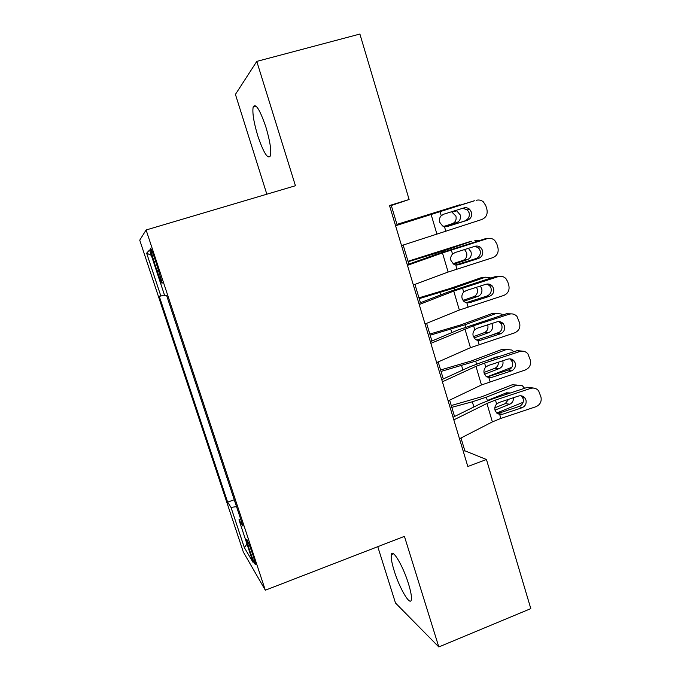 <?xml version="1.0" encoding="UTF-8"?>
<svg xmlns="http://www.w3.org/2000/svg" width="681" height="681" viewBox="0 0 681 681"><rect width="100%" height="100%" fill="white"/><g stroke="black" fill="none" stroke-linecap="round" stroke-linejoin="round"><path stroke-width="1.02" d="M408.498 583.796C403.016 565.749 392.23 547.813 391.32 554.692C390.834 557.645 391.779 563 394.18 570.78C399.415 588.052 410.217 606.635 411.324 599.714C411.809 596.845 410.864 591.542 408.498 583.796M265.905 127.126C259.887 109.564 255.647 102.84 253.17 106.951C252.208 112.714 253.741 122.325 257.776 135.774C263.666 153.097 267.905 159.754 270.476 155.753C271.447 150.246 269.923 140.703 265.905 127.126M253.085 555.424C249.033 543.693 246.845 538.475 246.531 539.769L249.152 548.937C253.153 560.548 255.341 565.749 255.698 564.549L253.085 555.424M377.768 546.681L395.491 603.008L438.811 646.95L530.805 608.618L486.447 459.505L464.825 450.771L460.994 437.994M139.741 240.172L243.321 552.01L265.326 590.206L146.1 229.982L139.741 240.172M146.1 229.982L295.435 185.734L256.78 61.401L235.43 94.395L266.841 194.213M397.151 225.07L391.286 205.509L409.111 199.507L389.515 205.543L467.821 466.511L486.447 459.505M154.025 261.708L157.073 270.919C160.418 280.691 162.121 284.675 162.197 282.845L155.455 260.602C152.101 250.787 150.399 246.82 150.356 248.71L154.025 261.708L155.66 261.215M240.546 518.752L238.963 519.824L242.964 526.064L166.573 295.341L164.657 295.571L149.556 250.004L146.636 253.17L160.861 296.039L159.252 296.235L227.633 502.161L231.004 507.413L236.528 506.63M238.963 519.824L253.077 562.412L244.351 547.635L231.004 507.413M256.78 61.401L359.9 34.05L409.111 199.507M438.811 646.95L404.429 536.356L265.326 590.206M454.55 416.5L449.647 400.147M443.288 378.934L438.189 361.926M431.916 341.019L426.621 323.347M420.441 302.739L414.933 284.386M408.855 264.092L403.143 245.049M389.66 206.011L391.286 205.509M463.276 451.35L464.825 450.771M164.453 294.958L160.861 296.039M234.255 499.752L227.633 502.161M151.335 255.358L146.636 253.17M244.351 547.635L246.999 544.068M395.584 225.751L474.487 200.759M395.533 225.59L473.746 200.946M401.535 245.594L481.705 219.537C486.081 217.665 487.826 214.336 486.932 209.544L485.825 205.705L483.365 201.848C481.212 200.103 478.811 199.593 476.155 200.333M446.54 226.696L442.616 226.007L439.662 222.21C439.007 219.733 439.534 217.571 441.245 215.724L443.833 214.166L463.718 207.977C465.949 207.364 467.941 207.833 469.703 209.365L471.482 212.276C472.205 216.115 470.809 218.78 467.302 220.286L445.57 226.773M464.978 220.704C468.46 219.222 469.839 216.575 469.124 212.778L467.362 209.893L462.799 208.267M447.451 226.484L467.302 220.286M396.98 224.5L460.067 204.743M396.946 224.389L459.735 204.836M466.119 203.321L464.101 203.602M455.58 210.514L456.73 210.846L460.254 214.958C460.994 218.652 459.82 221.197 456.738 222.576L444.165 226.611M443.654 226.467L452.431 223.649C455.495 222.278 456.653 219.759 455.921 216.098L451.588 211.757M407.459 265.335L442.471 252.915L487.238 238.656L484.744 238.903L487.511 238.58M407.255 264.662L435.976 254.49L484.744 238.903M413.35 284.973L448.124 272.042L492.746 257.682C497.087 255.801 498.824 252.489 497.939 247.739L496.841 243.943L494.729 240.419C492.55 238.469 490.048 237.882 487.238 238.656M456.517 265.028L458.688 264.739L455.725 264.943L453.563 264.109L450.958 260.542C450.303 258.09 450.831 255.937 452.533 254.09L455.104 252.54L474.87 246.301C477.219 245.662 479.279 246.181 481.05 247.875L482.582 250.523C483.297 254.328 481.91 256.984 478.42 258.491L476.01 258.55L455.785 264.952M476.01 258.55C479.467 257.052 480.837 254.422 480.131 250.659L478.615 248.037L475.057 246.25M458.688 264.739L478.42 258.491M419.215 304.526L453.742 291.085L498.22 276.622L495.632 276.503L499.513 276.333M418.866 303.351L447.196 292.353L495.632 276.503M425.055 323.977L459.343 310.042L503.676 295.469C507.992 293.588 509.72 290.293 508.852 285.586L507.762 281.815L505.915 278.589C503.727 276.46 501.165 275.805 498.22 276.622M466.468 302.773L469.822 302.636L466.868 302.858L464.459 301.853L462.144 298.525C461.497 296.09 462.016 293.945 463.71 292.106L466.272 290.549L485.919 284.266C488.371 283.602 490.482 284.173 492.252 285.994L493.58 288.421C494.287 292.192 492.908 294.83 489.435 296.337L486.932 296.039L466.187 302.696M486.932 296.039C490.363 294.541 491.733 291.928 491.035 288.191L489.716 285.79L486.949 284.037M469.822 302.636L489.435 296.337M430.869 343.343L473.593 325.722L509.099 314.23L506.417 313.762L511.286 313.864M430.366 341.675L458.304 329.868L506.417 313.762M436.649 362.607L470.452 347.676L514.504 332.907C518.803 331.017 520.514 327.74 519.654 323.075L516.956 316.367C514.768 314.103 512.146 313.388 509.099 314.23M476.632 340.049L480.846 340.185L500.348 333.843L497.751 333.179L476.819 339.989M497.751 333.179C501.165 331.681 502.535 329.076 501.837 325.373L500.68 323.177L498.611 321.585M480.846 340.185L477.917 340.415L475.295 339.266L473.218 336.15C472.58 333.733 473.099 331.604 474.785 329.757L477.33 328.208L496.866 321.875C499.394 321.185 501.548 321.807 503.302 323.739L504.476 325.961C505.174 329.698 503.795 332.319 500.348 333.843M442.403 381.786L475.968 366.361L484.583 363.067L519.875 351.498L517.109 350.672L522.812 351.141M441.756 379.64L469.311 367.033L482.131 362.13L517.109 350.672M448.132 400.871L481.467 384.961L525.23 369.996C529.503 368.098 531.214 364.837 530.363 360.215L527.852 353.771C525.672 351.387 523.017 350.621 519.875 351.498M487.043 377.01L491.776 377.376L511.159 370.992L508.477 369.987L487.664 376.84M508.477 369.987C511.874 368.481 513.227 365.893 512.546 362.224L510.043 358.853M491.776 377.376L488.856 377.615L486.072 376.346L484.2 373.426C483.561 371.026 484.08 368.906 485.757 367.068L488.286 365.51L507.711 359.142C510.307 358.427 512.487 359.083 514.232 361.1L515.27 363.152C515.96 366.855 514.589 369.468 511.159 370.992M408.149 261.742L443.195 251.025L471.788 241.193M408.013 261.283L470.418 241.474M479.032 240.699L474.853 240.563M468.426 248.335L471.039 251.919C471.771 255.596 470.605 258.142 467.558 259.555L453.742 264.211M453.035 263.717L463.174 260.304C466.204 258.899 467.353 256.371 466.63 252.736L464.553 249.561M419.215 298.636L454.125 288.072L485.502 277.193L480.999 277.78L483.391 277.473M418.968 297.835L449.843 288.565L480.999 277.78M491.01 277.984L485.502 277.193M480.352 286.054L481.731 288.557C482.446 292.2 481.297 294.745 478.275 296.201L463.804 301.308M463.054 300.423L473.814 296.627C476.819 295.179 477.968 292.651 477.245 289.042L476.445 287.297M477.526 340.33L478.275 340.057M490.277 335.614L499.709 332.115M430.171 335.205L464.961 324.769L496.066 313.498L491.486 313.771L494.857 313.566M429.83 334.065L460.594 324.948L491.486 313.771M502.518 315.022L501.122 313.958L496.066 313.498M491.767 323.526L492.32 324.854C493.035 328.472 491.895 331.026 488.89 332.524L474.095 337.98M473.397 336.669L484.361 332.626C487.341 331.145 488.473 328.617 487.766 325.033L487.707 324.846M486.906 376.933L511.848 367.297M441.041 371.434L475.696 361.143L506.528 349.472L501.88 349.438L506.145 349.472M440.598 369.962L471.261 360.998L501.88 349.438M513.704 351.788L511.814 350.017L506.528 349.472M498.501 356.767L496.057 357.031L485.74 360.947M502.791 360.751L502.816 360.836C503.523 364.42 502.391 366.982 499.42 368.506L484.506 374.252M483.995 372.464L494.815 368.302C497.241 367.178 498.449 365.135 498.449 362.181M496.057 357.568L495.53 357.227M453.827 419.862L486.932 403.475L495.462 400.062L530.559 388.417L527.698 387.251L534.091 388.127M453.044 417.24L480.216 403.859L492.916 398.785L527.698 387.251M459.496 438.76L492.372 421.905L500.858 418.432L535.862 406.744C540.11 404.837 541.812 401.594 540.969 397.014L538.62 390.809C536.458 388.315 533.768 387.523 530.559 388.417M497.402 413.597L502.595 414.227L521.876 407.8L519.101 406.455L498.407 413.35M519.101 406.455C522.48 404.94 523.834 402.369 523.153 398.725L521.246 395.814M502.595 414.227L499.701 414.482L496.764 413.095L495.078 410.354C494.449 407.97 494.959 405.859 496.628 404.029L499.139 402.471L518.454 396.053C521.11 395.329 523.306 396.01 525.034 398.104L525.97 400.002C526.651 403.671 525.289 406.268 521.876 407.8M496.704 413.035L523.119 402.284M451.809 407.34L472.333 401.781L486.328 397.185L516.896 385.131L512.18 384.791L517.066 385.063M451.265 405.544L481.825 396.725L512.18 384.791M524.6 388.272L522.37 385.744L516.896 385.131M486.328 397.185L487.315 400.513L506.519 392.801L510.427 392.98M513.448 397.721C513.559 400.794 512.359 402.948 509.848 404.182L495.01 410.124M494.849 407.8L505.183 403.671L508.639 399.321M507.456 393.959L506.298 392.886M158.707 270.417L157.073 270.919M441.245 215.724L440.028 211.561M445.689 230.816L444.472 226.679M436.793 233.694L431.09 214.379M456.738 222.576L452.431 223.649M452.533 254.09L451.324 249.978M456.925 269.046L455.725 264.943M448.124 272.042L442.471 252.915M463.71 292.106L462.51 288.029M468.068 306.918L466.868 302.858M459.343 310.042L453.742 291.085M474.785 329.757L473.593 325.722M479.101 344.433L477.917 340.415M470.452 347.676L464.91 328.906M485.757 367.068L484.583 363.067M490.031 381.607L488.856 377.615M481.467 384.961L475.968 366.361M443.195 251.025L443.467 251.944M428.885 255.52L429.285 256.856M467.558 259.555L463.174 260.304M454.125 288.072L454.602 289.672M439.9 292.592L440.59 294.916M478.275 296.201L473.814 296.627M464.961 324.769L465.625 327.042M450.805 329.315L451.792 332.626M488.89 332.524L484.361 332.626M475.696 361.143L476.555 364.071M461.624 365.714L462.884 369.97M499.42 368.506L494.815 368.302M496.628 404.029L495.462 400.062M500.858 418.432L499.701 414.482M492.372 421.905L486.932 403.475M472.333 401.781L473.882 406.983M509.848 404.182L505.183 403.671M393.584 553.815L391.32 554.692M256.107 106.142L253.17 106.951M246.973 539.607L246.531 539.769M150.867 248.556L150.356 248.71M467.362 209.893L469.703 209.365M452.422 212.021L456.73 210.846M478.615 248.037L481.05 247.875M489.716 285.79L492.252 285.994M500.68 323.177L503.302 323.739M511.508 360.189L514.232 361.1M495.819 357.406L496.509 357.423M522.225 396.844L525.034 398.104M506.358 392.928L509.677 393.226"/></g></svg>

